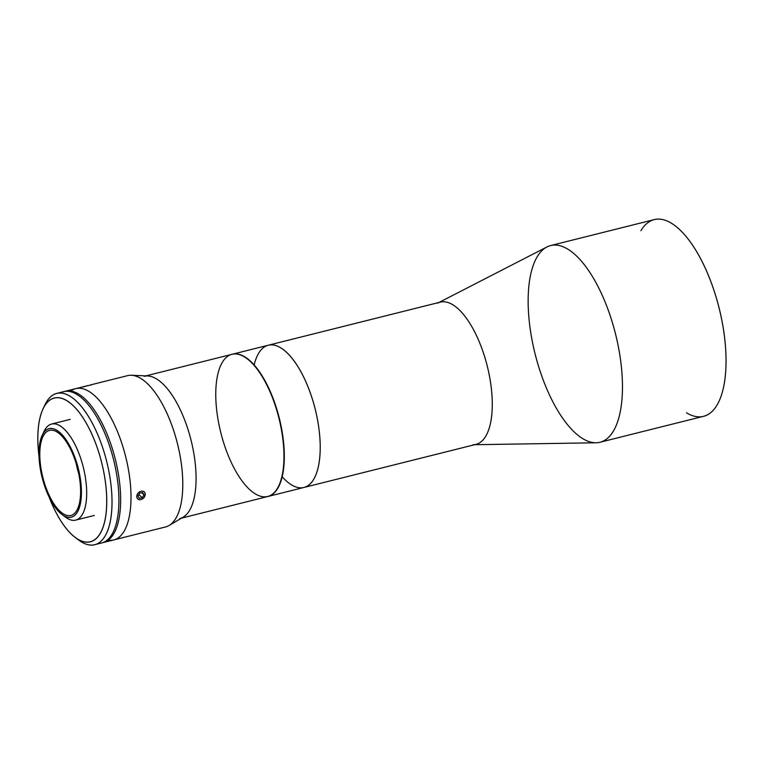 <?xml version="1.0" encoding="UTF-8"?>
<svg xmlns="http://www.w3.org/2000/svg" width="764" height="764" viewBox="0 0 764 764"><rect width="100%" height="100%" fill="white"/><g stroke="black" fill="none" stroke-linecap="round" stroke-linejoin="round"><path stroke-width="1.15" d="M254.164 364.925A73.315 29.958 75.9 0 1 295.391 362.747A73.315 29.958 75.9 0 1 319.562 459.25A73.315 29.958 75.9 0 1 282.174 476.755A73.315 29.958 -104.1 0 0 319.543 433.99A73.315 29.958 -104.1 0 0 269.396 345.003A73.315 29.958 75.9 0 1 315.503 410.373A73.315 29.958 75.9 0 1 303.938 487.461A73.315 29.958 -104.1 0 0 315.179 409.065A73.315 29.958 -104.1 0 0 268.307 345.223A73.315 29.958 75.9 0 1 269.396 345.003M268.03 496.457L475.991 444.371A73.315 29.958 -104.1 0 0 487.556 367.283A73.315 29.958 -104.1 0 0 441.439 301.904A73.315 29.958 -104.1 0 0 440.36 302.124L232.399 354.219A73.315 29.958 75.9 0 1 279.271 418.061A73.315 29.958 75.9 0 1 268.03 496.457A73.315 29.958 75.9 0 1 267.858 496.495A73.315 29.958 -104.1 0 0 279.271 418.061A73.315 29.958 -104.1 0 0 232.227 354.257A73.315 29.958 75.9 0 1 232.399 354.219M474.606 444.715L596.015 442.776A101.402 41.428 -104.1 0 0 617.025 340.352A101.402 41.428 -104.1 0 0 552.162 245.244A101.402 41.428 -104.1 0 0 546.957 246.953L438.975 302.477M437.676 303.136A73.315 29.958 75.9 0 1 441.439 301.904A73.315 29.958 75.9 0 1 488.339 370.674A73.315 29.958 75.9 0 1 473.145 444.743M640.91 230.671A101.402 41.428 75.9 0 1 655.751 219.297A101.402 41.428 75.9 0 1 723.355 328.806A101.402 41.428 75.9 0 1 686.54 412.846M552.162 245.244A101.402 41.428 75.9 0 1 615.937 335.654A101.402 41.428 75.9 0 1 599.941 442.27A101.402 41.428 75.9 0 1 535.115 353.971A101.402 41.428 75.9 0 1 550.672 245.55A101.402 41.428 75.9 0 1 552.162 245.244M599.941 442.27L703.529 416.323A101.402 41.428 -104.1 0 0 719.526 309.707A101.402 41.428 -104.1 0 0 655.751 219.297A101.402 41.428 -104.1 0 0 654.251 219.602L550.672 245.55M60.356 392.982A77.995 31.868 75.9 0 1 113.549 459.565A77.995 31.868 75.9 0 1 98.021 543.366M49.135 497.087A74.098 30.273 -104.1 0 0 103.971 524.219A74.098 30.273 -104.1 0 0 74.633 407.069A74.098 30.273 -104.1 0 0 39.05 456.843A74.098 30.273 75.9 0 1 43.042 408.921A74.098 30.273 75.9 0 1 101.65 462.545A74.098 30.273 75.9 0 1 75.235 537.474A74.098 30.273 75.9 0 1 49.135 497.087M75.235 537.474L78.845 540.167A77.995 31.868 -104.1 0 0 106.645 461.294A77.995 31.868 -104.1 0 0 44.952 404.844L43.042 408.921M94.688 544.703L101.593 542.975A77.995 31.868 -104.1 0 0 113.549 459.565A77.995 31.868 -104.1 0 0 63.689 391.646L56.784 393.374A77.995 31.868 75.9 0 1 106.645 461.294A77.995 31.868 75.9 0 1 94.688 544.703A77.995 31.868 75.9 0 1 77.011 538.706M44.026 406.992A77.995 31.868 75.9 0 1 56.784 393.374M43.185 433.513A49.526 20.236 75.9 0 1 51.618 424.02A49.526 20.236 75.9 0 1 83.276 467.148A49.526 20.236 75.9 0 1 75.684 520.112A49.526 20.236 75.9 0 1 63.775 515.71M78.73 473.651A43.873 17.925 75.9 0 1 76.954 467.071A43.873 17.925 75.9 0 1 76.199 463.557M42.431 475.714A43.873 17.925 -104.1 0 0 70.861 515.49A43.873 17.925 -104.1 0 0 77.584 468.58A43.873 17.925 -104.1 0 0 49.536 430.371A43.873 17.925 -104.1 0 0 42.431 475.714A43.873 17.925 75.9 0 1 60.413 434.563A43.873 17.925 75.9 0 1 77.756 508.509A43.873 17.925 75.9 0 1 42.431 475.714M41.714 475.829A45.63 18.642 -104.1 0 0 78.453 509.932A45.63 18.642 -104.1 0 0 60.413 433.035A45.63 18.642 -104.1 0 0 41.714 475.829A45.63 18.642 75.9 0 1 42.192 435.375A45.63 18.642 75.9 0 1 78.281 468.399A45.63 18.642 75.9 0 1 62.018 514.535A45.63 18.642 75.9 0 1 41.714 475.829M62.018 514.535L65.628 517.228A49.526 20.236 -104.1 0 0 83.276 467.148A49.526 20.236 -104.1 0 0 44.102 431.307L42.192 435.375M70.861 390.987A77.995 31.868 75.9 0 1 125.64 456.538A77.995 31.868 75.9 0 1 108.23 540.167A77.995 31.868 -104.1 0 0 125.64 456.538A77.995 31.868 -104.1 0 0 70.861 390.987M64.558 391.464A77.995 31.868 75.9 0 1 65.418 391.216A77.995 31.868 75.9 0 1 115.278 459.135A77.995 31.868 75.9 0 1 103.321 542.535A77.995 31.868 75.9 0 1 102.452 542.726A77.995 31.868 -104.1 0 0 115.278 459.135A77.995 31.868 -104.1 0 0 64.558 391.464M103.321 542.535L113.674 539.947A77.995 31.868 -104.1 0 0 125.64 456.538A77.995 31.868 -104.1 0 0 75.779 388.618A77.995 31.868 75.9 0 1 125.64 456.538A77.995 31.868 75.9 0 1 113.674 539.947L165.473 526.969A77.995 31.868 -104.1 0 0 177.429 443.569A77.995 31.868 -104.1 0 0 127.569 375.649L90.372 384.961M143.661 491.386L144.644 492.236L145.284 494.843L143.985 497.66M137.568 498.892L136.68 496.485L137.635 493.563M90.715 384.903L91.403 384.97M84.785 386.594L82.359 386.976M131.418 375.267A77.995 31.868 75.9 0 1 177.429 443.569A77.995 31.868 75.9 0 1 169.045 525.498L183.159 517.171A73.315 29.958 -104.1 0 0 191.038 440.159A73.315 29.958 -104.1 0 0 147.786 375.955L131.418 375.267M144.167 376.318A73.315 29.958 75.9 0 1 191.038 440.159A73.315 29.958 75.9 0 1 179.798 518.555M181.545 518.116L267.687 496.543A73.315 29.958 -104.1 0 0 278.927 418.147A73.315 29.958 -104.1 0 0 232.055 354.305L145.914 375.878M220.175 430.075A73.315 29.958 75.9 0 1 250.229 361.315A73.315 29.958 75.9 0 1 279.204 484.882A73.315 29.958 75.9 0 1 220.175 430.075M87.468 385.639L83.868 386.641L87.468 385.639M91.508 384.836L82.311 386.956L91.508 384.836M142.667 492.56L139.688 493.114L138.017 495.989L139.315 498.3L142.305 497.746L143.976 494.881L142.667 492.56L143.976 494.881L141.684 492.742L143.976 494.881L142.305 497.746L138.857 494.547L142.305 497.746L139.315 498.3L138.017 495.989L139.688 493.114L142.667 492.56M144.482 496.867A4.756 3.677 132.9 0 0 141.292 491.214A4.756 3.677 132.9 0 0 137.205 498.214A4.756 3.677 132.9 0 0 144.482 496.867A4.756 3.677 -47.1 0 1 137.205 498.214A4.756 3.677 -47.1 0 1 141.292 491.214A4.756 3.677 -47.1 0 1 144.482 496.867M94.325 515.442L75.684 520.112M70.259 419.35L51.618 424.02M65.418 391.216L82.254 387.014"/></g></svg>
